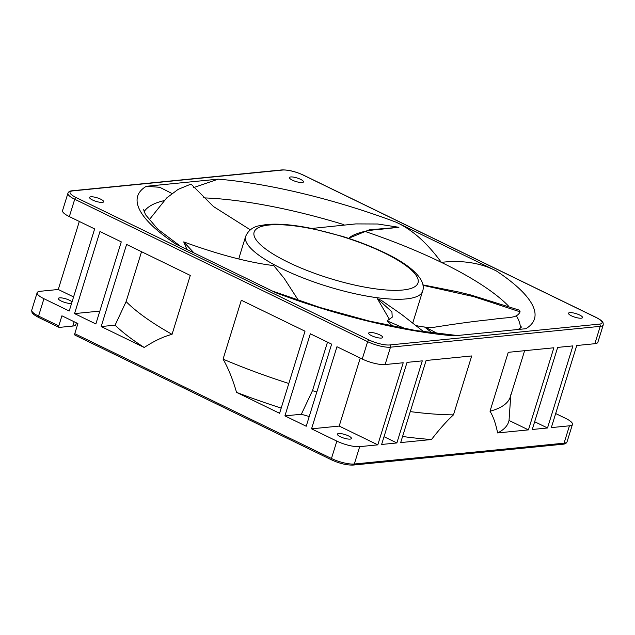<?xml version="1.0" encoding="UTF-8"?>
<svg xmlns="http://www.w3.org/2000/svg" width="635" height="635" viewBox="0 0 635 635"><rect width="100%" height="100%" fill="white"/><g stroke="black" fill="none" stroke-linecap="round" stroke-linejoin="round"><path stroke-width="0.95" d="M381.183 300.26L377.412 298.744L389.62 319.667M298.49 300.482L284.178 278.352L273.764 265.605C248.745 262.533 218.726 254.635 183.721 241.903L186.992 249.515M238.792 259.001L240.3 253.659M311.729 228.473L355.838 223.909L377.714 224.004L398.915 227.29L379.373 229.41M398.915 227.29L369.213 229.846L348.551 238.339M405.527 328.747L387.096 320.865L392.613 326.247M387.096 320.865L392.224 317.183L391.922 311.856L377.412 298.744M422.91 284.877L458.518 291.981L470.853 294.997L519.628 310.245L520.097 311.833C516.731 318.929 508.143 316.857 491.895 319.516C477.361 320.897 458.772 323.374 436.126 326.938C431.03 327.851 424.386 327.406 416.211 325.612L416.163 325.604M520.097 311.833L473.893 296.664L422.981 285.313M193.977 252.913L183.721 241.903M149.066 219.98L166.695 197.929L178.141 189.373L191.024 184.071L213.439 206.518L250.325 229.83M76.359 322.834L75.803 324.636A17.089 4.35 17.2 0 1 72.795 326.057L59.253 327.398A1.707 0.857 -64.1 0 1 58.999 327.358A1.707 0.857 -64.1 0 1 58.793 325.914L61.92 315.809L77.899 323.58L74.771 333.685A1.707 0.857 115.9 0 0 74.978 335.129L331.668 459.93A1.707 0.857 -64.1 0 1 331.462 458.494A17.089 4.35 17.2 0 0 354.314 464.018A1.707 1.413 84.3 0 1 353.155 465.074L562.904 444.222A1.707 1.413 -95.7 0 0 564.063 443.174L569.436 425.807A17.089 4.35 17.2 0 0 572.452 424.386A17.089 4.35 17.2 0 0 565.658 418.386L555.681 413.536M569.436 425.807L551.323 427.609L576.739 345.511L594.852 343.71L600.226 326.342L390.477 347.194L385.104 364.553A17.089 4.35 17.2 0 1 362.252 359.029L336.955 346.734L311.547 428.823L336.844 441.127A17.089 4.35 17.2 0 0 359.688 446.651L377.801 444.849L339.193 426.077L360.251 358.053M385.104 364.553L403.217 362.76L377.801 444.849M547.513 427.982L532.257 429.498L557.665 347.409L572.921 345.892L547.513 427.982L534.662 421.735M431.506 439.515L400.685 442.579L426.101 360.482L471.71 355.949L453.469 414.861C446.802 420.965 439.476 429.189 431.506 439.515A213.463 54.332 -162.8 0 1 402.574 436.483M381.619 444.468L396.875 442.952L422.283 360.863L407.027 362.379L381.619 444.468M528.439 429.879L509.032 420.441A213.463 54.332 -162.8 0 1 497.618 432.943L528.439 429.879L553.855 347.782L508.246 352.322L490.006 411.234A207.669 52.856 17.2 0 0 510.349 396.78L524.621 350.687M497.618 432.943C495.744 423.593 493.204 416.354 490.006 411.234M594.852 343.71A17.089 4.35 17.2 0 0 597.86 342.289L603.234 324.922A17.089 4.35 -162.8 0 1 600.226 326.342A1.707 1.413 -95.7 0 0 599.384 324.12A15.383 3.913 17.2 0 0 595.979 317.436A1.707 0.857 -64.1 0 1 596.241 317.484A1.707 0.857 -64.1 0 1 596.44 317.667M79.319 221.464L58.261 289.489L40.148 291.29A17.089 4.35 17.2 0 0 37.14 292.711A17.089 4.35 17.2 0 0 43.926 298.712L69.223 311.007L94.639 228.917L69.342 216.614A17.089 4.35 17.2 0 1 62.547 210.614L67.929 193.246A17.089 4.35 -162.8 0 0 74.716 199.247L69.342 216.614M73.581 296.934L58.261 289.489M71.604 303.332A7.35 1.873 -162.8 0 1 61.246 301.046A7.35 1.873 -162.8 0 1 58.325 298.466A7.35 1.873 -162.8 0 1 62.373 298.013A7.35 1.873 -162.8 0 1 69.445 300.228A7.35 1.873 -162.8 0 1 72.033 301.95M310.332 333.788L331.629 344.138L306.221 426.236L284.917 415.877L310.332 333.788M115.086 325.168L101.179 326.549L126.595 244.451L190.286 275.423L172.053 334.335C163.417 336.598 154.146 340.979 144.224 347.472A213.463 54.332 -162.8 0 1 115.086 325.168L126.111 301.601L141.549 251.722M101.179 326.549L144.224 347.472M74.549 313.603L95.853 323.953L121.269 241.864L99.965 231.505L74.549 313.603L99.838 311.087M281.202 408.083A213.463 54.332 -162.8 0 1 236.545 392.359L279.59 413.29L305.006 331.192L241.308 300.228L223.068 359.14A207.669 52.856 17.2 0 0 288.814 383.492M236.545 392.359C232.72 379.182 228.227 368.109 223.068 359.14M339.193 426.077L311.547 428.823M348.512 435.912A7.35 1.873 -162.8 0 1 351.433 438.491A7.35 1.873 -162.8 0 1 347.377 438.944A7.35 1.873 -162.8 0 1 340.312 436.729A7.35 1.873 -162.8 0 1 337.391 434.149A7.35 1.873 -162.8 0 1 341.44 433.697A7.35 1.873 -162.8 0 1 348.512 435.912M379.786 334.875A7.35 1.873 -162.8 0 1 382.707 337.455A7.35 1.873 -162.8 0 1 378.658 337.907A7.35 1.873 -162.8 0 1 371.586 335.685A7.35 1.873 -162.8 0 1 368.665 333.105A7.35 1.873 -162.8 0 1 372.713 332.653A7.35 1.873 -162.8 0 1 379.786 334.875M100.719 199.192A7.35 1.873 -162.8 0 1 103.64 201.771A7.35 1.873 -162.8 0 1 99.592 202.224A7.35 1.873 -162.8 0 1 92.519 200.001A7.35 1.873 -162.8 0 1 89.598 197.421A7.35 1.873 -162.8 0 1 93.655 196.969A7.35 1.873 -162.8 0 1 100.719 199.192M300.553 179.332A7.35 1.873 -162.8 0 1 303.474 181.912A7.35 1.873 -162.8 0 1 299.426 182.356A7.35 1.873 -162.8 0 1 292.354 180.142A7.35 1.873 -162.8 0 1 289.433 177.562A7.35 1.873 -162.8 0 1 293.481 177.109A7.35 1.873 -162.8 0 1 300.553 179.332M579.62 315.008A7.35 1.873 -162.8 0 1 582.541 317.595A7.35 1.873 -162.8 0 1 578.493 318.04A7.35 1.873 -162.8 0 1 571.421 315.825A7.35 1.873 -162.8 0 1 568.5 313.245A7.35 1.873 -162.8 0 1 572.548 312.793A7.35 1.873 -162.8 0 1 579.62 315.008M364.815 231.37A197.414 50.244 -162.8 0 1 441.317 262.35C462.201 259.977 480.568 262.85 496.419 270.97L395.994 222.147C412.067 229.537 427.172 242.943 441.317 262.35A197.414 50.244 -162.8 0 1 508.825 306.38M193.635 187.595L218.218 179.149L146.312 186.301A207.669 52.856 -162.8 0 0 175.72 244.038L276.146 292.87A207.669 52.856 -162.8 0 0 453.922 335.859L525.828 328.716A207.669 52.856 -162.8 0 0 496.419 270.97M146.312 186.301L159.742 187.285L172.014 193.524M437.793 333.669A197.414 50.244 17.2 0 0 424.974 327.073M432.26 332.97L424.593 327.025M309.229 416.512A213.463 54.332 -162.8 0 1 301.347 414.25L312.476 390.676L327.501 342.13M312.476 390.676A207.669 52.856 17.2 0 0 316.841 391.914M301.347 414.25L284.917 415.877M126.111 301.601A207.669 52.856 17.2 0 0 172.053 334.335M410.273 411.607A207.669 52.856 17.2 0 0 453.469 414.861M396.875 442.952L384.024 436.705M510.826 394.645L509.032 420.441M402.907 290.005A85.788 21.836 17.2 0 0 383.929 252.754A85.788 21.836 17.2 0 0 269.232 225.012A85.788 21.836 17.2 0 0 288.211 262.263A85.788 21.836 17.2 0 0 402.907 290.005M422.6 291.211A92.623 23.574 -162.8 0 1 406.273 298.91A92.623 23.574 -162.8 0 1 406.043 298.934A92.623 23.574 -162.8 0 1 303.49 278.098A92.623 23.574 -162.8 0 1 245.634 236.434C248.245 230.449 252.928 226.854 259.691 225.655L266.605 224.52C278.646 223.449 293.902 224.806 312.364 228.608L342.249 236.331C357.949 241.189 372.253 246.753 385.167 253.016C411.821 265.628 426.704 280.265 422.6 291.211L412.782 322.929M144.121 211.661A197.414 50.244 -162.8 0 1 163.766 200.716M203.2 197.858A197.414 50.244 -162.8 0 1 343.86 224.623M331.93 459.978A1.707 0.857 -64.1 0 1 331.668 459.93C339.677 463.55 346.837 465.264 353.155 465.074M74.771 333.685L331.462 458.494L336.844 441.127M359.688 446.651L354.314 464.018L564.063 443.174A17.089 4.35 17.2 0 0 567.071 441.754L572.452 424.386M43.926 298.712L38.552 316.079A1.707 0.857 115.9 0 0 38.759 317.516C31.417 313.611 31.837 312.618 31.766 310.078A17.089 4.35 17.2 0 0 38.552 316.079L58.793 325.914M72.795 326.057L74.128 321.747M362.252 359.029L367.633 341.662L74.716 199.247A1.707 0.857 115.9 0 1 76.16 197.572L369.07 339.987A15.383 3.913 17.2 0 0 389.636 344.964A1.707 1.413 84.3 0 1 390.477 347.194A17.089 4.35 -162.8 0 1 367.633 341.662A1.707 0.857 -64.1 0 1 369.07 339.987M389.636 344.964L599.384 324.12M303.522 175.244A1.707 0.857 115.9 0 0 303.332 175.07A1.707 0.857 115.9 0 0 303.07 175.022A15.383 3.913 17.2 0 0 282.504 170.053A1.707 1.413 -95.7 0 0 281.845 169.926C288.163 169.736 295.323 171.45 303.332 175.07L596.241 317.484C603.583 321.389 603.163 322.382 603.234 324.922M595.979 317.436L303.07 175.022M281.845 169.926L72.096 190.778A1.707 1.413 84.3 0 1 72.755 190.897A15.383 3.913 17.2 0 0 76.16 197.572M282.504 170.053L72.755 190.897M218.218 179.149A207.669 52.856 -162.8 0 1 395.994 222.147M516.303 315.762A197.414 50.244 -162.8 0 1 520.351 328.128M240.157 254.111L245.634 236.434M380.238 229.362C376.118 229.497 370.935 230.18 364.68 231.402C357.584 233.101 352.584 235.125 349.663 237.482M423.767 331.78L401.463 314.325L381.19 300.252M562.904 444.222C565.142 444.071 566.531 443.246 567.071 441.754M37.14 292.711L31.766 310.078M38.759 317.516L58.999 327.358M72.096 190.778C69.858 190.929 68.469 191.754 67.929 193.246M180.856 246.539L157.79 229.172L145.502 214.686L143.637 209.717M272.415 291.052L320.254 307.57L369.062 321.008L415.758 330.525L457.327 335.526M518.208 329.47L521.851 326.795"/></g></svg>
